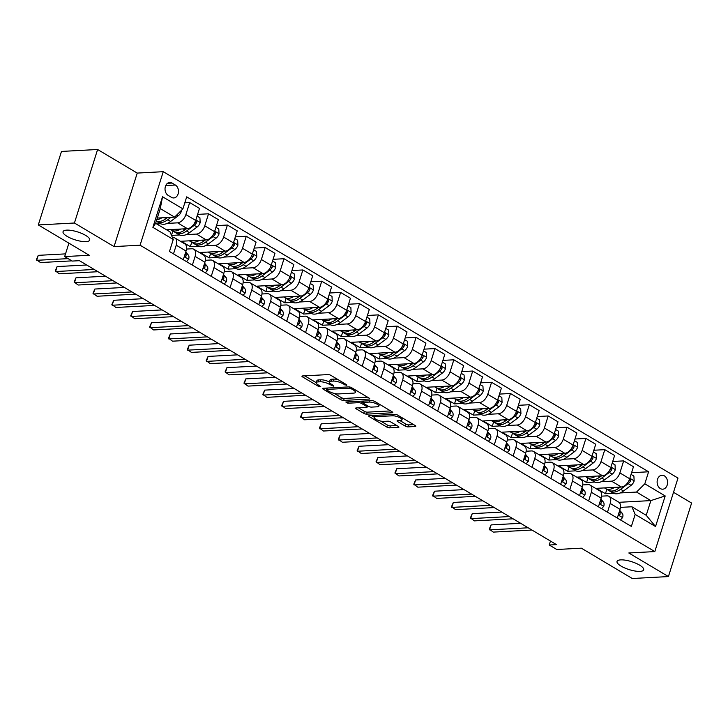 <?xml version="1.0" encoding="UTF-8"?>
<svg xmlns="http://www.w3.org/2000/svg" width="728" height="728" viewBox="0 0 728 728"><rect width="100%" height="100%" fill="white"/><g stroke="black" fill="none" stroke-linecap="round" stroke-linejoin="round"><path stroke-width="1.09" d="M346.737 385.44L346.692 384.766L330.958 375.393A2.139 0.637 -162.5 0 0 328.055 374.592L302.52 375.957A2.139 0.637 -162.5 0 0 301.956 376.194A2.139 0.637 -162.5 0 0 302.575 376.913L318.318 386.286L320.748 386.686L318.273 384.966A6.852 2.038 -162.5 0 1 316.271 382.664A6.852 2.038 -162.5 0 1 318.072 381.9L320.202 381.791A6.852 2.038 -162.5 0 1 329.475 384.366L333.542 386.149L333.506 385.476L331.468 384.266A6.852 2.038 -162.5 0 1 329.466 381.954A6.852 2.038 -162.5 0 1 331.267 381.199L333.388 381.081A6.852 2.038 -162.5 0 1 342.67 383.665L346.737 385.44M620.693 559.878A13.959 4.15 -162.5 0 0 617.035 561.434A13.959 4.15 -162.5 0 0 624.797 567.986A13.959 4.15 -162.5 0 0 640.012 571.38A13.959 4.15 -162.5 0 0 643.67 569.824A13.959 4.15 -162.5 0 0 635.917 563.272A13.959 4.15 -162.5 0 0 620.693 559.878M66.703 230.13A13.959 4.15 -162.5 0 0 63.054 231.677A13.959 4.15 -162.5 0 0 70.807 238.238A13.959 4.15 -162.5 0 0 86.031 241.632A13.959 4.15 -162.5 0 0 89.68 240.076A13.959 4.15 -162.5 0 0 81.927 233.515A13.959 4.15 -162.5 0 0 66.703 230.13M664.355 475.857A6.98 5.223 86.9 0 0 661.97 475.248A6.98 5.223 86.9 0 0 657.184 480.88A6.98 5.223 86.9 0 0 660.341 488.57A6.98 5.223 86.9 0 0 662.717 489.189A6.98 5.223 86.9 0 0 667.512 483.547A6.98 5.223 86.9 0 0 664.355 475.857M405.187 426.071A2.139 0.637 -162.5 0 0 408.089 426.881L415.251 426.49A2.139 0.637 -162.5 0 0 415.806 426.253A2.139 0.637 -162.5 0 0 415.188 425.534L397.706 415.133A2.139 0.637 -162.5 0 0 394.804 414.323L369.269 415.688A2.139 0.637 -162.5 0 0 368.705 415.925A2.139 0.637 -162.5 0 0 369.333 416.653L386.814 427.054A2.139 0.637 -162.5 0 0 389.717 427.864L398.371 427.4A2.139 0.637 -162.5 0 0 398.926 427.163A2.139 0.637 -162.5 0 0 398.307 426.444L390.818 421.985A2.139 0.637 -162.5 0 0 387.924 421.184L383.629 421.412A5.733 1.702 -162.5 0 1 377.386 420.02A5.733 1.702 -162.5 0 1 374.201 417.326A5.733 1.702 -162.5 0 1 375.703 416.689L392.51 415.788A5.733 1.702 -162.5 0 1 398.762 417.18A5.733 1.702 -162.5 0 1 401.938 419.874A5.733 1.702 -162.5 0 1 400.446 420.511L397.643 420.657A2.139 0.637 -162.5 0 0 397.079 420.893A2.139 0.637 -162.5 0 0 397.706 421.621L405.187 426.071L405.815 424.087A2.139 0.637 -162.5 0 0 408.708 424.888L413.659 424.624M74.429 223.005L114.059 246.592L137.237 173.082L97.607 149.495L74.429 223.005L38.302 224.943L89.244 255.264L64.674 256.584L72.218 261.07L79.452 260.688L556.456 544.617L549.221 544.999L556.774 549.494L581.344 548.175L632.286 578.505L668.422 576.567L691.6 503.057L673.509 492.292M114.059 246.592L140.076 245.2L654.818 551.587L628.801 552.98L668.422 576.567M369.169 399.062A2.139 0.637 -162.5 0 0 369.733 398.826A2.139 0.637 -162.5 0 0 369.105 398.107L351.624 387.696A2.139 0.637 -162.5 0 0 348.721 386.896L323.186 388.261A2.139 0.637 -162.5 0 0 322.622 388.497A2.139 0.637 -162.5 0 0 323.25 389.216L340.731 399.627A2.139 0.637 -162.5 0 0 343.634 400.436L369.169 399.062L369.405 398.307M374.665 401.41L392.146 411.821A2.139 0.637 -162.5 0 1 392.774 412.539A2.139 0.637 -162.5 0 1 392.21 412.776L366.675 414.15A2.139 0.637 -162.5 0 1 363.773 413.34L356.292 408.89A2.139 0.637 -162.5 0 1 355.664 408.171A2.139 0.637 -162.5 0 1 356.229 407.926L366.584 407.371A2.139 0.637 -162.5 0 0 367.149 407.134A2.139 0.637 -162.5 0 0 366.521 406.415L361.561 403.467A2.139 0.637 -162.5 0 0 358.658 402.657L347.875 403.23L345.8 402.002L371.762 400.609A2.139 0.637 -162.5 0 1 374.665 401.41M38.302 224.943L61.48 151.433L97.607 149.495M168.15 195.377L171.471 197.352A6.761 5.06 86.9 0 0 173.783 197.943A6.761 5.06 86.9 0 0 178.415 192.483A6.761 5.06 86.9 0 0 175.357 185.03L172.036 183.056A6.761 5.06 86.9 0 0 169.733 182.464A6.761 5.06 86.9 0 0 165.092 187.924A6.761 5.06 86.9 0 0 168.15 195.377M140.076 245.2L163.254 171.69L677.995 478.078L654.818 551.587M173.255 239.466L152.88 227.336L162.526 196.742L182.901 208.872L174.611 217.126L160.278 208.59L155.637 223.296L169.979 231.832L173.255 239.466L169.469 251.488L631.376 526.426L635.162 514.405L631.886 506.77L646.227 515.306L650.868 500.6L636.527 492.064L620.156 492.947M631.586 472.709L648.603 471.79L186.696 196.851L182.901 208.872M648.603 471.79L644.808 483.811L665.192 495.941L655.546 526.535L635.162 514.405M137.237 173.082L163.254 171.69M550.468 541.05L549.221 544.999M68.905 243.161L64.674 256.584M174.611 217.126L157.293 218.054M618.964 502.311L650.868 500.6L665.192 495.941M613.549 493.302L605.45 493.73L606.834 489.353M612.721 461.47L623.659 460.888L633.469 466.73L629.684 478.751A8.727 5.178 120.8 0 1 621.394 487.005L596.396 488.342L605.45 493.73M623.659 460.888L619.874 472.909A8.727 5.178 120.8 0 1 611.584 481.163L601.292 481.718M594.685 482.072L586.577 482.5L587.96 478.123M593.848 450.241L604.795 449.658L614.605 455.501L610.81 467.512A8.727 5.178 120.8 0 1 602.529 475.775L577.522 477.113L586.577 482.5M604.795 449.658L601 461.679A8.727 5.178 120.8 0 1 592.719 469.933L582.418 470.479M575.812 470.834L567.713 471.271L569.096 466.894M574.984 439.011L585.922 438.429L595.731 444.262L591.946 456.283A8.727 5.178 120.8 0 1 583.656 464.537L558.658 465.884L567.713 471.271M585.922 438.429L582.136 450.441A8.727 5.178 120.8 0 1 573.846 458.704L563.554 459.25M556.947 459.605L548.839 460.041L550.222 455.655M556.11 427.782L567.057 427.19L576.867 433.033L573.072 445.054A8.727 5.178 120.8 0 1 564.792 453.307L539.785 454.645L548.839 460.041M567.057 427.19L563.263 439.212A8.727 5.178 120.8 0 1 554.982 447.465L544.68 448.02M538.074 448.375L529.975 448.812L531.358 444.426M537.246 416.553L548.184 415.961L557.994 421.803L554.208 433.824A8.727 5.178 120.8 0 1 545.918 442.078L520.92 443.416L529.975 448.812M548.184 415.961L544.398 427.982A8.727 5.178 120.8 0 1 536.108 436.236L525.816 436.791M519.21 437.146L511.101 437.574L512.485 433.196M518.372 405.314L529.32 404.732L539.13 410.574L535.335 422.586A8.727 5.178 120.8 0 1 527.054 430.849L502.047 432.186L511.101 437.574M529.32 404.732L525.525 416.753A8.727 5.178 120.8 0 1 517.244 425.006L506.943 425.561M500.336 425.907L492.237 426.344L493.62 421.967M499.508 394.085L510.446 393.502L520.256 399.344L516.471 411.356A8.727 5.178 120.8 0 1 508.18 419.619L483.183 420.957L492.237 426.344M510.446 393.502L506.661 405.523A8.727 5.178 120.8 0 1 498.371 413.777L488.079 414.323M481.472 414.678L473.364 415.115L474.747 410.738M480.635 382.855L491.582 382.273L501.392 388.106L497.597 400.127A8.727 5.178 120.8 0 1 489.316 408.381L464.309 409.728L473.364 415.115M491.582 382.273L487.787 394.285A8.727 5.178 120.8 0 1 479.506 402.548L469.205 403.094M462.599 403.449L454.5 403.885L455.883 399.499M461.77 371.626L472.709 371.034L482.518 376.876L478.733 388.898A8.727 5.178 120.8 0 1 470.443 397.151L445.445 398.489L454.5 403.885M472.709 371.034L468.923 383.055A8.727 5.178 120.8 0 1 460.633 391.309L450.341 391.864M443.734 392.219L435.626 392.656L437.009 388.27M442.897 360.387L453.844 359.805L463.654 365.647L459.859 377.668A8.727 5.178 120.8 0 1 451.578 385.922L426.572 387.26L435.626 392.656M453.844 359.805L450.05 371.826A8.727 5.178 120.8 0 1 441.769 380.08L431.467 380.635M424.861 380.99L416.762 381.417L418.145 377.04M424.033 349.158L434.971 348.576L444.781 354.418L440.995 366.43A8.727 5.178 120.8 0 1 432.705 374.692L407.707 376.03L416.762 381.417M434.971 348.576L431.185 360.597A8.727 5.178 120.8 0 1 422.895 368.85L412.603 369.405M405.996 369.751L397.888 370.188L399.272 365.811M405.159 337.929L416.107 337.346L425.916 343.179L422.122 355.2A8.727 5.178 120.8 0 1 413.841 363.463L388.834 364.801L397.888 370.188M416.107 337.346L412.312 349.358A8.727 5.178 120.8 0 1 404.031 357.621L393.73 358.167M387.123 358.522L379.024 358.959L380.407 354.582M386.295 326.699L397.233 326.108L407.043 331.95L403.257 343.971A8.727 5.178 120.8 0 1 394.967 352.225L369.97 353.571L379.024 358.959M397.233 326.108L393.448 338.129A8.727 5.178 120.8 0 1 385.158 346.392L374.865 346.938M368.259 347.292L360.151 347.729L361.534 343.343M367.422 315.47L378.369 314.878L388.179 320.72L384.393 332.741A8.727 5.178 120.8 0 1 376.103 340.995L351.096 342.333L360.151 347.729M378.369 314.878L374.574 326.899A8.727 5.178 120.8 0 1 366.293 335.153L355.992 335.708M349.385 336.063L341.286 336.5L342.67 332.114M348.557 304.231L359.496 303.649L369.305 309.491L365.52 321.512A8.727 5.178 120.8 0 1 357.23 329.766L332.232 331.104L341.286 336.5M359.496 303.649L355.71 315.67A8.727 5.178 120.8 0 1 347.42 323.924L337.128 324.479M330.521 324.834L322.413 325.261L323.796 320.884M329.684 293.002L340.631 292.419L350.441 298.262L346.655 310.274A8.727 5.178 120.8 0 1 338.365 318.536L313.359 319.874L322.413 325.261M340.631 292.419L336.837 304.441A8.727 5.178 120.8 0 1 328.555 312.694L318.254 313.249M311.648 313.595L303.549 314.032L304.932 309.655M310.82 281.772L321.758 281.19L331.568 287.023L327.782 299.044A8.727 5.178 120.8 0 1 319.492 307.307L294.494 308.645L303.549 314.032M321.758 281.19L317.972 293.202A8.727 5.178 120.8 0 1 309.682 301.465L299.39 302.011M292.783 302.366L284.675 302.803L286.059 298.425M291.946 270.543L302.894 269.952L312.703 275.794L308.918 287.815A8.727 5.178 120.8 0 1 300.628 296.069L275.621 297.406L284.675 302.803M302.894 269.952L299.099 281.973A8.727 5.178 120.8 0 1 290.818 290.235L280.517 290.781M273.91 291.136L265.811 291.573L267.194 287.187M273.082 259.314L284.02 258.722L293.83 264.564L290.044 276.585A8.727 5.178 120.8 0 1 281.754 284.839L256.756 286.177L265.811 291.573M284.02 258.722L280.235 270.743A8.727 5.178 120.8 0 1 271.944 278.997L261.652 279.552M255.046 279.907L246.938 280.335L248.321 275.957M254.209 248.075L265.156 247.493L274.966 253.335L271.18 265.356A8.727 5.178 120.8 0 1 262.89 273.61L237.883 274.947L246.938 280.335M265.156 247.493L261.361 259.514A8.727 5.178 120.8 0 1 253.08 267.767L242.779 268.323M236.172 268.678L228.073 269.105L229.457 264.728M235.344 236.846L246.282 236.263L256.092 242.106L252.307 254.118A8.727 5.178 120.8 0 1 244.016 262.38L219.019 263.718L228.073 269.105M246.282 236.263L242.497 248.284A8.727 5.178 120.8 0 1 234.207 256.538L223.915 257.093M217.308 257.439L209.2 257.876L210.583 253.499M216.471 225.616L227.418 225.034L237.228 230.867L233.442 242.888A8.727 5.178 120.8 0 1 225.152 251.142L200.145 252.489L209.2 257.876M227.418 225.034L223.623 237.046A8.727 5.178 120.8 0 1 215.342 245.309L205.041 245.855M198.435 246.21L190.336 246.646L191.719 242.269M197.607 214.387L208.545 213.795L218.355 219.638L214.569 231.659A8.727 5.178 120.8 0 1 206.279 239.912L181.281 241.25L190.336 246.646M208.545 213.795L204.759 225.817A8.727 5.178 120.8 0 1 196.469 234.07L186.177 234.625M179.57 234.98L171.517 235.408M184.803 202.83L189.68 202.566L199.49 208.408L195.705 220.429A8.727 5.178 120.8 0 1 187.415 228.683L166.576 229.802M189.68 202.566L185.886 214.587A8.727 5.178 120.8 0 1 177.605 222.841L167.304 223.396M160.697 223.751L156.757 223.96M172.445 237.574L172.964 237.546A8.727 5.178 120.8 0 1 174.92 237.992A8.727 5.178 120.8 0 1 176.24 245.181L173.501 253.881M186.495 249.058L191.837 248.776A8.727 5.178 120.8 0 1 193.794 249.222A8.727 5.178 120.8 0 1 195.113 256.411L192.365 265.119M205.36 260.296L210.701 260.005A8.727 5.178 120.8 0 1 212.658 260.451A8.727 5.178 120.8 0 1 213.977 267.64L211.238 276.349M224.233 271.526L229.575 271.235A8.727 5.178 120.8 0 1 231.531 271.69A8.727 5.178 120.8 0 1 232.851 278.879L230.103 287.578M243.097 282.755L248.439 282.473A8.727 5.178 120.8 0 1 250.396 282.919A8.727 5.178 120.8 0 1 251.715 290.108L248.976 298.808M261.971 293.985L267.312 293.702A8.727 5.178 120.8 0 1 269.269 294.148A8.727 5.178 120.8 0 1 270.589 301.337L267.84 310.037M280.835 305.214L286.177 304.932A8.727 5.178 120.8 0 1 288.133 305.378A8.727 5.178 120.8 0 1 289.453 312.567L286.714 321.276M299.709 316.452L305.05 316.161A8.727 5.178 120.8 0 1 307.007 316.607A8.727 5.178 120.8 0 1 308.326 323.796L305.578 332.505M318.573 327.682L323.914 327.391A8.727 5.178 120.8 0 1 325.871 327.846A8.727 5.178 120.8 0 1 327.191 335.035L324.451 343.734M337.446 338.911L342.788 338.629A8.727 5.178 120.8 0 1 344.744 339.075A8.727 5.178 120.8 0 1 346.064 346.264L343.316 354.964M356.311 350.141L361.652 349.859A8.727 5.178 120.8 0 1 363.609 350.305A8.727 5.178 120.8 0 1 364.928 357.494L362.189 366.193M375.184 361.37L380.526 361.088A8.727 5.178 120.8 0 1 382.482 361.534A8.727 5.178 120.8 0 1 383.802 368.723L381.053 377.432M394.048 372.609L399.39 372.317A8.727 5.178 120.8 0 1 401.346 372.763A8.727 5.178 120.8 0 1 402.666 379.952L399.927 388.661M412.922 383.838L418.263 383.547A8.727 5.178 120.8 0 1 420.22 384.002A8.727 5.178 120.8 0 1 421.539 391.191L418.791 399.89M431.786 395.067L437.128 394.785A8.727 5.178 120.8 0 1 439.084 395.231A8.727 5.178 120.8 0 1 440.404 402.42L437.665 411.12M450.659 406.297L456.001 406.015A8.727 5.178 120.8 0 1 457.958 406.461A8.727 5.178 120.8 0 1 459.277 413.65L456.529 422.349M469.524 417.535L474.865 417.244A8.727 5.178 120.8 0 1 476.822 417.69A8.727 5.178 120.8 0 1 478.141 424.879L475.402 433.588M488.397 428.765L493.739 428.474A8.727 5.178 120.8 0 1 495.695 428.919A8.727 5.178 120.8 0 1 497.015 436.118L494.267 444.817M507.261 439.994L512.603 439.712A8.727 5.178 120.8 0 1 514.56 440.158A8.727 5.178 120.8 0 1 515.879 447.347L513.14 456.046M526.135 451.224L531.476 450.941A8.727 5.178 120.8 0 1 533.433 451.387A8.727 5.178 120.8 0 1 534.752 458.576L532.004 467.276M544.999 462.453L550.341 462.171A8.727 5.178 120.8 0 1 552.297 462.617A8.727 5.178 120.8 0 1 553.617 469.806L550.878 478.514M563.872 473.691L569.214 473.4A8.727 5.178 120.8 0 1 571.171 473.846A8.727 5.178 120.8 0 1 572.49 481.035L569.742 489.744M582.737 484.921L588.078 484.63A8.727 5.178 120.8 0 1 590.035 485.075A8.727 5.178 120.8 0 1 591.354 492.274L588.615 500.973M601.61 496.15L606.952 495.868A8.727 5.178 120.8 0 1 608.908 496.314A8.727 5.178 120.8 0 1 610.228 503.503L607.48 512.203M620.474 507.38L631.886 506.77M174.92 237.992L184.739 243.834A8.727 5.178 120.8 0 1 186.059 251.024L183.31 259.723M171.489 235.344L172.845 231.031M193.794 249.222L203.603 255.064A8.727 5.178 120.8 0 1 204.923 262.253L202.175 270.952M212.658 260.451L222.477 266.293A8.727 5.178 120.8 0 1 223.787 273.482L221.048 282.191M231.531 271.69L241.341 277.523A8.727 5.178 120.8 0 1 242.661 284.712L239.912 293.42M250.396 282.919L260.214 288.761A8.727 5.178 120.8 0 1 261.525 295.95L258.786 304.65M269.269 294.148L279.079 299.991A8.727 5.178 120.8 0 1 280.398 307.18L277.65 315.879M288.133 305.378L297.952 311.22A8.727 5.178 120.8 0 1 299.263 318.409L296.524 327.109M307.007 316.607L316.816 322.449A8.727 5.178 120.8 0 1 318.136 329.638L315.388 338.347M325.871 327.846L335.69 333.679A8.727 5.178 120.8 0 1 337 340.868L334.261 349.577M344.744 339.075L354.554 344.917A8.727 5.178 120.8 0 1 355.874 352.106L353.126 360.806M363.609 350.305L373.428 356.147A8.727 5.178 120.8 0 1 374.738 363.336L371.999 372.035M382.482 361.534L392.292 367.376A8.727 5.178 120.8 0 1 393.611 374.565L390.863 383.265M401.346 372.763L411.165 378.606A8.727 5.178 120.8 0 1 412.476 385.795L409.737 394.503M420.22 384.002L430.03 389.835A8.727 5.178 120.8 0 1 431.349 397.024L428.601 405.733M439.084 395.231L448.903 401.073A8.727 5.178 120.8 0 1 450.213 408.262L447.474 416.962M457.958 406.461L467.767 412.303A8.727 5.178 120.8 0 1 469.087 419.492L466.339 428.191M476.822 417.69L486.641 423.532A8.727 5.178 120.8 0 1 487.951 430.721L485.212 439.421M495.695 428.919L505.505 434.762A8.727 5.178 120.8 0 1 506.825 441.951L504.076 450.659M514.56 440.158L524.378 445.991A8.727 5.178 120.8 0 1 525.689 453.189L522.95 461.889M533.433 451.387L543.243 457.23A8.727 5.178 120.8 0 1 544.562 464.419L541.814 473.118M552.297 462.617L562.116 468.459A8.727 5.178 120.8 0 1 563.427 475.648L560.687 484.348M571.171 473.846L580.98 479.688A8.727 5.178 120.8 0 1 582.3 486.877L579.552 495.586M590.035 485.075L599.854 490.918A8.727 5.178 120.8 0 1 601.164 498.107L598.425 506.815M608.908 496.314L618.718 502.147A8.727 5.178 120.8 0 1 620.038 509.345L617.289 518.045M636.527 492.064L644.808 483.811M160.278 208.59L162.526 196.742M155.637 223.296L152.88 227.336M655.546 526.535L646.227 515.306M337.992 379.588A6.852 2.038 -162.5 0 0 334.016 379.097L333.388 381.081M329.466 381.954L330.093 379.971A6.852 2.038 -162.5 0 1 331.886 379.206L334.016 379.097M329.456 382.018A6.852 2.038 -162.5 0 0 320.821 379.807L320.202 381.791M316.271 382.664L316.898 380.68A6.852 2.038 -162.5 0 1 318.691 379.916L320.821 379.807M304.732 375.839L316.261 382.701M334.325 393.448L341.359 397.643A2.139 0.637 -162.5 0 0 344.262 398.444L367.576 397.197M325.407 388.142L326.644 388.879M351.269 388.779L349.24 388.215L326.817 389.416L326.863 390.081L329.011 391.364A6.852 2.038 -162.5 0 0 338.293 393.939L353.617 393.12A6.852 2.038 -162.5 0 0 355.41 392.356A6.852 2.038 -162.5 0 0 353.417 390.053L351.269 388.779L351.606 387.687M355.41 392.356L356.038 390.372A6.852 2.038 -162.5 0 0 356.047 390.335M390.618 410.911L367.303 412.157L366.675 414.15M358.449 407.807L364.4 411.356A2.139 0.637 -162.5 0 0 367.303 412.157M363.108 402.029L362.18 401.474A2.139 0.637 -162.5 0 0 361.534 401.155M377.332 406.797A5.733 1.702 -162.5 0 0 378.833 406.16A5.733 1.702 -162.5 0 0 375.648 403.476A5.733 1.702 -162.5 0 0 369.405 402.084L363.481 402.402A2.139 0.637 -162.5 0 0 362.917 402.639A2.139 0.637 -162.5 0 0 363.545 403.358L368.505 406.306A2.139 0.637 -162.5 0 0 371.407 407.116L377.332 406.797M399.854 420.538L405.815 424.087M380.789 421.112L387.442 425.07A2.139 0.637 -162.5 0 0 390.335 425.871L396.778 425.534M371.48 415.57L374.238 417.208M161.834 217.809A16.689 9.901 120.8 0 1 156.766 219.729M181.254 210.51L181.299 211.411A5.779 3.431 120.8 0 1 178.214 215.806L170.634 221.448A16.689 9.901 120.8 0 1 160.042 223.414L157.166 221.703A16.689 9.901 -59.2 0 0 167.768 219.747L171.025 217.317M167.513 217.508L165.957 218.664A16.689 9.901 120.8 0 1 156.338 221.094A16.689 9.901 -59.2 0 0 157.166 221.703M167.595 217.499L167.413 217.636A13.85 8.217 120.8 0 1 166.393 218.336M65.529 253.881L38.247 255.346L36.673 260.315L68.114 258.631M38.247 255.346L36.4 259.596L40.45 262.553L71.881 260.87M180.708 229.047A16.689 9.901 120.8 0 1 171.362 230.148A16.689 9.901 120.8 0 1 170.57 229.584M197.07 216.079L199.918 217.772L200.173 222.641A5.779 3.431 120.8 0 1 197.088 227.036L189.498 232.678A16.689 9.901 120.8 0 1 178.906 234.644L176.04 232.933A16.689 9.901 -59.2 0 0 186.632 230.976L194.221 225.334A5.779 3.431 -59.2 0 0 196.66 222.44L196.706 221.166L195.641 220.62M186.377 228.738L184.821 229.893A16.689 9.901 120.8 0 1 174.229 231.859L171.362 230.148M175.184 232.314A16.689 9.901 -59.2 0 0 176.04 232.933M186.468 228.738L186.286 228.874A13.85 8.217 120.8 0 1 185.258 229.566M199.572 240.276A16.689 9.901 120.8 0 1 190.226 241.377A16.689 9.901 120.8 0 1 189.435 240.813M215.943 227.309L218.782 229.002L219.037 233.879A5.779 3.431 120.8 0 1 215.952 238.274L208.372 243.916A16.689 9.901 120.8 0 1 197.779 245.873L194.904 244.162A16.689 9.901 -59.2 0 0 205.505 242.206L213.086 236.564A5.779 3.431 -59.2 0 0 215.524 233.67L215.579 232.405L214.505 231.85M205.251 239.967L203.694 241.132A16.689 9.901 120.8 0 1 193.093 243.088L190.226 241.377M194.048 243.543A16.689 9.901 -59.2 0 0 194.904 244.162M205.332 239.967L205.15 240.104A13.85 8.217 120.8 0 1 204.131 240.804M218.446 251.506A16.689 9.901 120.8 0 1 209.1 252.607A16.689 9.901 120.8 0 1 208.308 252.052M234.807 238.538L237.656 240.231L237.91 245.109A5.779 3.431 120.8 0 1 234.826 249.504L227.236 255.146A16.689 9.901 120.8 0 1 216.644 257.102L213.777 255.401A16.689 9.901 -59.2 0 0 224.37 253.435L231.959 247.793A5.779 3.431 -59.2 0 0 234.398 244.899L234.443 243.634L233.379 243.079M224.115 251.206L222.559 252.361A16.689 9.901 120.8 0 1 211.966 254.318L209.1 252.607M212.922 254.773A16.689 9.901 -59.2 0 0 213.777 255.401M224.206 251.196L224.024 251.333A13.85 8.217 120.8 0 1 222.996 252.034M186.477 261.616L188.643 259.195A5.779 3.431 -59.2 0 0 188.279 254.991L185.749 251.997M86.678 264.992L57.112 266.575L55.546 271.544L94.203 269.469M57.112 266.575L55.264 270.825L59.323 273.792L97.98 271.717M184.457 256.074L185.394 256.775L186.068 256.01A5.779 3.431 -59.2 0 0 185.403 253.28L185.358 253.226M205.351 272.845L207.516 270.434A5.779 3.431 -59.2 0 0 207.143 266.221L204.613 263.227M105.551 276.221L75.985 277.805L74.411 282.773L113.077 280.699M75.985 277.805L74.138 282.055L78.187 285.021L116.853 282.946M204.941 267.24L203.339 267.331L204.259 268.004L204.941 267.24A5.779 3.431 -59.2 0 0 204.277 264.51L204.231 264.455M224.215 284.075L226.381 281.663A5.779 3.431 -59.2 0 0 226.008 277.45L223.487 274.456M124.415 287.451L94.849 289.034L93.284 294.003L131.941 291.937M94.849 289.034L93.002 293.293L97.061 296.251L135.717 294.176M222.195 278.533L223.132 279.234L223.805 278.478A5.779 3.431 -59.2 0 0 223.141 275.748L223.096 275.685M237.31 262.735A16.689 9.901 120.8 0 1 227.964 263.845A16.689 9.901 120.8 0 1 227.172 263.281M253.681 249.777L256.52 251.469L256.775 256.338A5.779 3.431 120.8 0 1 253.69 260.733L246.109 266.375A16.689 9.901 120.8 0 1 235.517 268.332L232.642 266.63A16.689 9.901 -59.2 0 0 243.243 264.664L250.823 259.022A5.779 3.431 -59.2 0 0 253.262 256.129L253.317 254.864L252.243 254.309M242.988 262.435L241.432 263.591A16.689 9.901 120.8 0 1 230.831 265.547L227.964 263.845M231.786 266.011A16.689 9.901 -59.2 0 0 232.642 266.63M243.07 262.426L242.888 262.562A13.85 8.217 120.8 0 1 241.869 263.263M243.088 295.304L245.254 292.893A5.779 3.431 -59.2 0 0 244.881 288.679L242.351 285.685M143.289 298.689L113.723 300.273L112.148 305.232L150.814 303.166M113.723 300.273L111.875 304.522L115.925 307.48L154.591 305.414M242.679 289.708L241.077 289.789L241.996 290.463L242.679 289.708A5.779 3.431 -59.2 0 0 242.014 286.978L241.969 286.923M256.183 273.965A16.689 9.901 120.8 0 1 246.838 275.075A16.689 9.901 120.8 0 1 246.046 274.511M272.545 261.006L275.393 262.699L275.648 267.567A5.779 3.431 120.8 0 1 272.563 271.963L264.974 277.605A16.689 9.901 120.8 0 1 254.381 279.57L251.515 277.859A16.689 9.901 -59.2 0 0 262.107 275.903L269.697 270.261A5.779 3.431 -59.2 0 0 272.136 267.358L272.181 266.093L271.116 265.547M261.853 273.664L260.296 274.82A16.689 9.901 120.8 0 1 249.704 276.776L246.838 275.075M250.66 277.241A16.689 9.901 -59.2 0 0 251.515 277.859M261.944 273.655L261.762 273.792A13.85 8.217 120.8 0 1 260.733 274.492M275.048 285.203A16.689 9.901 120.8 0 1 265.702 286.304A16.689 9.901 120.8 0 1 264.91 285.74M291.418 272.236L294.258 273.928L294.512 278.797A5.779 3.431 120.8 0 1 291.428 283.192L283.847 288.834A16.689 9.901 120.8 0 1 273.255 290.8L270.379 289.089A16.689 9.901 -59.2 0 0 280.981 287.132L288.561 281.49A5.779 3.431 -59.2 0 0 291 278.596L291.054 277.322L289.981 276.776M280.726 284.894L279.17 286.049A16.689 9.901 120.8 0 1 268.568 288.015L265.702 286.304M269.524 288.47A16.689 9.901 -59.2 0 0 270.379 289.089M280.808 284.894L280.626 285.03A13.85 8.217 120.8 0 1 279.607 285.722M293.921 296.433A16.689 9.901 120.8 0 1 284.575 297.534A16.689 9.901 120.8 0 1 283.784 296.969M310.283 283.465L313.131 285.158L313.386 290.035A5.779 3.431 120.8 0 1 310.301 294.43L302.712 300.072A16.689 9.901 120.8 0 1 292.119 302.029L289.253 300.318A16.689 9.901 -59.2 0 0 299.845 298.362L307.434 292.72A5.779 3.431 -59.2 0 0 309.873 289.826L309.919 288.561L308.854 288.006M299.59 296.123L298.034 297.288A16.689 9.901 120.8 0 1 287.442 299.244L284.575 297.534M288.397 299.699A16.689 9.901 -59.2 0 0 289.253 300.318M299.681 296.123L299.499 296.26A13.85 8.217 120.8 0 1 298.471 296.96M312.785 307.662A16.689 9.901 120.8 0 1 303.44 308.763A16.689 9.901 120.8 0 1 302.648 308.208M329.156 294.694L331.995 296.396L332.25 301.265A5.779 3.431 120.8 0 1 329.165 305.66L321.585 311.302A16.689 9.901 120.8 0 1 310.993 313.258L308.117 311.557A16.689 9.901 -59.2 0 0 318.718 309.591L326.299 303.949A5.779 3.431 -59.2 0 0 328.738 301.055L328.792 299.79L327.718 299.235M318.464 307.362L316.908 308.517A16.689 9.901 120.8 0 1 306.306 310.474L303.44 308.763M307.262 310.929A16.689 9.901 -59.2 0 0 308.117 311.557M318.546 307.353L318.364 307.489A13.85 8.217 120.8 0 1 317.344 308.19M331.659 318.891A16.689 9.901 120.8 0 1 322.313 320.001A16.689 9.901 120.8 0 1 321.521 319.437M348.02 305.933L350.869 307.626L351.124 312.494A5.779 3.431 120.8 0 1 348.039 316.889L340.449 322.531A16.689 9.901 120.8 0 1 329.857 324.488L326.99 322.786A16.689 9.901 -59.2 0 0 337.583 320.821L345.172 315.179A5.779 3.431 -59.2 0 0 347.611 312.285L347.656 311.02L346.592 310.465M337.328 318.591L335.772 319.747A16.689 9.901 120.8 0 1 325.179 321.703L322.313 320.001M326.135 322.167A16.689 9.901 -59.2 0 0 326.99 322.786M337.419 318.582L337.237 318.718A13.85 8.217 120.8 0 1 336.209 319.419M261.953 306.534L264.118 304.122A5.779 3.431 -59.2 0 0 263.745 299.918L261.225 296.915M162.153 309.919L132.587 311.502L131.022 316.471L169.679 314.396M132.587 311.502L130.74 315.752L134.798 318.709L173.455 316.644M259.932 301.001L260.87 301.692L261.543 300.937A5.779 3.431 -59.2 0 0 260.879 298.207L260.833 298.152M280.826 317.772L282.992 315.351A5.779 3.431 -59.2 0 0 282.619 311.147L280.089 308.153M181.026 321.148L151.46 322.731L149.886 327.7L188.552 325.625M151.46 322.731L149.613 326.981L153.663 329.948L192.328 327.873M278.806 312.23L279.734 312.931L280.416 312.166A5.779 3.431 -59.2 0 0 279.752 309.436L279.707 309.382M299.69 329.001L301.856 326.59A5.779 3.431 -59.2 0 0 301.483 322.377L298.962 319.383M199.891 332.377L170.325 333.961L168.76 338.93L207.416 336.855M170.325 333.961L168.477 338.211L172.536 341.177L211.193 339.102M297.67 323.459L298.607 324.16L299.281 323.396A5.779 3.431 -59.2 0 0 298.616 320.666L298.571 320.611M318.564 340.231L320.729 337.819A5.779 3.431 -59.2 0 0 320.356 333.606L317.827 330.612M218.764 343.607L189.198 345.19L187.624 350.159L226.29 348.093M189.198 345.19L187.351 349.449L191.4 352.407L230.066 350.332M318.154 334.634L316.553 334.716L317.472 335.39L318.154 334.634A5.779 3.431 -59.2 0 0 317.49 331.904L317.444 331.841M337.428 351.46L339.594 349.049A5.779 3.431 -59.2 0 0 339.221 344.835L336.7 341.841M237.628 354.845L208.062 356.429L206.497 361.388L245.154 359.323M208.062 356.429L206.215 360.679L210.274 363.636L248.931 361.57M337.019 345.864L335.426 345.946L336.345 346.619L337.019 345.864A5.779 3.431 -59.2 0 0 336.354 343.134L336.309 343.079M350.523 330.121A16.689 9.901 120.8 0 1 341.177 331.231A16.689 9.901 120.8 0 1 340.386 330.667M366.894 317.162L369.733 318.855L369.988 323.723A5.779 3.431 120.8 0 1 366.903 328.119L359.323 333.761A16.689 9.901 120.8 0 1 348.73 335.726L345.855 334.016A16.689 9.901 -59.2 0 0 356.456 332.059L364.036 326.417A5.779 3.431 -59.2 0 0 366.475 323.514L366.53 322.249L365.456 321.703M356.201 329.82L354.645 330.976A16.689 9.901 120.8 0 1 344.044 332.942L341.177 331.231M344.999 333.397A16.689 9.901 -59.2 0 0 345.855 334.016M356.283 329.811L356.101 329.948A13.85 8.217 120.8 0 1 355.082 330.649M356.301 362.69L358.467 360.278A5.779 3.431 -59.2 0 0 358.094 356.074L355.564 353.08M256.502 366.075L226.927 367.658L225.362 372.627L264.027 370.552M226.927 367.658L225.089 371.908L229.138 374.865L267.804 372.8M354.281 357.157L355.191 357.858L355.892 357.093A5.779 3.431 -59.2 0 0 355.228 354.363L355.182 354.309M369.396 341.359A16.689 9.901 120.8 0 1 360.051 342.46A16.689 9.901 120.8 0 1 359.259 341.896M385.758 328.392L388.606 330.084L388.861 334.962A5.779 3.431 120.8 0 1 385.776 339.348L378.187 344.99A16.689 9.901 120.8 0 1 367.594 346.956L364.728 345.245A16.689 9.901 -59.2 0 0 375.32 343.288L382.91 337.646A5.779 3.431 -59.2 0 0 385.349 334.753L385.394 333.479L384.329 332.933M375.066 341.05L373.51 342.206A16.689 9.901 120.8 0 1 362.917 344.171L360.051 342.46M363.873 344.626A16.689 9.901 -59.2 0 0 364.728 345.245M375.157 341.05L374.975 341.186A13.85 8.217 120.8 0 1 373.946 341.878M375.166 373.928L377.332 371.507A5.779 3.431 -59.2 0 0 376.958 367.303L374.438 364.309M275.366 377.304L245.8 378.888L244.235 383.856L282.892 381.781M245.8 378.888L243.953 383.137L248.011 386.104L286.668 384.029M373.146 368.386L374.083 369.087L374.756 368.322A5.779 3.431 -59.2 0 0 374.092 365.593L374.046 365.538M388.261 352.589A16.689 9.901 120.8 0 1 378.915 353.69A16.689 9.901 120.8 0 1 378.123 353.126M404.632 339.621L407.471 341.314L407.726 346.191A5.779 3.431 120.8 0 1 404.641 350.587L397.06 356.229A16.689 9.901 120.8 0 1 386.468 358.185L383.592 356.474A16.689 9.901 -59.2 0 0 394.194 354.518L401.774 348.876A5.779 3.431 -59.2 0 0 404.213 345.982L404.268 344.717L403.194 344.162M393.939 352.279L392.383 353.444A16.689 9.901 120.8 0 1 381.781 355.401L378.915 353.69M382.737 355.856A16.689 9.901 -59.2 0 0 383.592 356.474M394.021 352.279L393.839 352.416A13.85 8.217 120.8 0 1 392.82 353.116M394.039 385.158L396.205 382.746A5.779 3.431 -59.2 0 0 395.832 378.533L393.302 375.539M294.239 388.534L264.664 390.117L263.099 395.086L301.765 393.011M264.664 390.117L262.826 394.367L266.876 397.333L305.542 395.259M392.019 379.616L392.947 380.316L393.63 379.552A5.779 3.431 -59.2 0 0 392.965 376.822L392.92 376.767M407.134 363.818A16.689 9.901 120.8 0 1 397.788 364.928A16.689 9.901 120.8 0 1 396.997 364.364M423.496 350.851L426.344 352.552L426.599 357.421A5.779 3.431 120.8 0 1 423.514 361.816L415.925 367.458A16.689 9.901 120.8 0 1 405.332 369.414L402.466 367.713A16.689 9.901 -59.2 0 0 413.058 365.747L420.648 360.105A5.779 3.431 -59.2 0 0 423.086 357.211L423.132 355.947L422.067 355.391M412.803 363.518L411.247 364.673A16.689 9.901 120.8 0 1 400.655 366.63L397.788 364.928M401.61 367.085A16.689 9.901 -59.2 0 0 402.466 367.713M412.894 363.509L412.712 363.645A13.85 8.217 120.8 0 1 411.684 364.346M412.903 396.387L415.069 393.975A5.779 3.431 -59.2 0 0 414.696 389.762L412.175 386.768M313.104 399.763L283.538 401.346L281.973 406.315L320.629 404.249M283.538 401.346L281.691 405.605L285.749 408.563L324.406 406.497M410.883 390.845L411.821 391.546L412.494 390.79A5.779 3.431 -59.2 0 0 411.83 388.06L411.784 387.997M425.998 375.047A16.689 9.901 120.8 0 1 416.653 376.158A16.689 9.901 120.8 0 1 415.861 375.593M442.369 362.089L445.208 363.782L445.463 368.65A5.779 3.431 120.8 0 1 442.378 373.045L434.798 378.687A16.689 9.901 120.8 0 1 424.206 380.644L421.33 378.942A16.689 9.901 -59.2 0 0 431.931 376.977L439.512 371.344A5.779 3.431 -59.2 0 0 441.951 368.441L442.005 367.176L440.931 366.63M431.677 374.747L430.121 375.903A16.689 9.901 120.8 0 1 419.519 377.859L416.653 376.158M420.475 378.323A16.689 9.901 -59.2 0 0 421.33 378.942M431.759 374.738L431.577 374.875A13.85 8.217 120.8 0 1 430.557 375.575M431.777 407.616L433.943 405.205A5.779 3.431 -59.2 0 0 433.57 400.991L431.04 397.998M331.977 411.002L302.402 412.585L300.837 417.544L339.503 415.479M302.402 412.585L300.564 416.835L304.613 419.792L343.279 417.726M431.367 402.02L429.766 402.102L430.685 402.775L431.367 402.02A5.779 3.431 -59.2 0 0 430.703 399.29L430.658 399.235M444.872 386.277A16.689 9.901 120.8 0 1 435.526 387.387A16.689 9.901 120.8 0 1 434.734 386.823M461.234 373.318L464.082 375.011L464.337 379.88A5.779 3.431 120.8 0 1 461.252 384.275L453.662 389.917A16.689 9.901 120.8 0 1 443.07 391.882L440.203 390.172A16.689 9.901 -59.2 0 0 450.796 388.215L458.385 382.573A5.779 3.431 -59.2 0 0 460.815 379.679L460.87 378.405L459.805 377.859M450.541 385.976L448.985 387.132A16.689 9.901 120.8 0 1 438.393 389.098L435.526 387.387M439.348 389.553A16.689 9.901 -59.2 0 0 440.203 390.172M450.632 385.976L450.45 386.104A13.85 8.217 120.8 0 1 449.422 386.805M450.641 418.846L452.807 416.434A5.779 3.431 -59.2 0 0 452.434 412.23L449.913 409.236M350.841 422.231L321.276 423.814L319.71 428.783L358.367 426.708M321.276 423.814L319.428 428.064L323.487 431.022L362.144 428.956M450.232 413.249L448.639 413.331L449.54 414.014L450.232 413.249A5.779 3.431 -59.2 0 0 449.567 410.519L449.522 410.465M463.736 397.515A16.689 9.901 120.8 0 1 454.39 398.616A16.689 9.901 120.8 0 1 453.599 398.052M480.107 384.548L482.946 386.24L483.201 391.118A5.779 3.431 120.8 0 1 480.116 395.513L472.536 401.146A16.689 9.901 120.8 0 1 461.943 403.112L459.068 401.401A16.689 9.901 -59.2 0 0 469.669 399.445L477.25 393.803A5.779 3.431 -59.2 0 0 479.688 390.909L479.743 389.635L478.669 389.089M469.414 397.206L467.858 398.362A16.689 9.901 120.8 0 1 457.257 400.327L454.39 398.616M458.212 400.782A16.689 9.901 -59.2 0 0 459.068 401.401M469.496 397.206L469.314 397.342A13.85 8.217 120.8 0 1 468.295 398.034M482.609 408.745A16.689 9.901 120.8 0 1 473.264 409.846A16.689 9.901 120.8 0 1 472.472 409.291M498.971 395.777L501.82 397.47L502.074 402.347A5.779 3.431 120.8 0 1 498.989 406.743L491.4 412.385A16.689 9.901 120.8 0 1 480.808 414.341L477.941 412.63A16.689 9.901 -59.2 0 0 488.534 410.674L496.123 405.032A5.779 3.431 -59.2 0 0 498.553 402.138L498.607 400.873L497.543 400.318M488.279 408.435L486.723 409.6A16.689 9.901 120.8 0 1 476.13 411.557L473.264 409.846M477.086 412.012A16.689 9.901 -59.2 0 0 477.941 412.63M488.37 408.435L488.188 408.572A13.85 8.217 120.8 0 1 487.159 409.273M501.474 419.974A16.689 9.901 120.8 0 1 492.128 421.084A16.689 9.901 120.8 0 1 491.336 420.52M517.845 407.016L520.684 408.708L520.939 413.577A5.779 3.431 120.8 0 1 517.854 417.972L510.273 423.614A16.689 9.901 120.8 0 1 499.672 425.571L496.805 423.869A16.689 9.901 -59.2 0 0 507.407 421.903L514.987 416.261A5.779 3.431 -59.2 0 0 517.426 413.368L517.481 412.103L516.407 411.548M507.152 419.674L505.596 420.829A16.689 9.901 120.8 0 1 494.995 422.786L492.128 421.084M495.95 423.241A16.689 9.901 -59.2 0 0 496.805 423.869M507.234 419.665L507.052 419.801A13.85 8.217 120.8 0 1 506.033 420.502M520.347 431.204A16.689 9.901 120.8 0 1 511.001 432.314A16.689 9.901 120.8 0 1 510.21 431.75M536.709 418.245L539.557 419.938L539.812 424.806A5.779 3.431 120.8 0 1 536.727 429.202L529.138 434.844A16.689 9.901 120.8 0 1 518.545 436.8L515.679 435.098A16.689 9.901 -59.2 0 0 526.271 433.142L533.861 427.5A5.779 3.431 -59.2 0 0 536.29 424.597L536.345 423.332L535.28 422.786M526.016 430.903L524.46 432.059A16.689 9.901 120.8 0 1 513.868 434.015L511.001 432.314M514.823 434.48A16.689 9.901 -59.2 0 0 515.679 435.098M526.107 430.894L525.925 431.031A13.85 8.217 120.8 0 1 524.897 431.731M539.211 442.433A16.689 9.901 120.8 0 1 529.866 443.543A16.689 9.901 120.8 0 1 529.074 442.979M555.582 429.474L558.422 431.167L558.676 436.036A5.779 3.431 120.8 0 1 555.591 440.431L548.011 446.073A16.689 9.901 120.8 0 1 537.41 448.039L534.543 446.328A16.689 9.901 -59.2 0 0 545.145 444.371L552.725 438.729A5.779 3.431 -59.2 0 0 555.164 435.835L555.218 434.561L554.145 434.015M544.89 442.133L543.334 443.288A16.689 9.901 120.8 0 1 532.732 445.254L529.866 443.543M533.688 445.709A16.689 9.901 -59.2 0 0 534.543 446.328M544.972 442.133L544.79 442.26A13.85 8.217 120.8 0 1 543.77 442.961M558.085 453.671A16.689 9.901 120.8 0 1 548.739 454.773A16.689 9.901 120.8 0 1 547.947 454.208M574.447 440.704L577.295 442.397L577.55 447.274A5.779 3.431 120.8 0 1 574.465 451.669L566.875 457.311A16.689 9.901 120.8 0 1 556.283 459.268L553.417 457.557A16.689 9.901 -59.2 0 0 564.009 455.601L571.598 449.959A5.779 3.431 -59.2 0 0 574.028 447.065L574.083 445.791L573.018 445.245M563.754 453.362L562.198 454.518A16.689 9.901 120.8 0 1 551.606 456.483L548.739 454.773M552.561 456.938A16.689 9.901 -59.2 0 0 553.417 457.557M563.845 453.362L563.663 453.499A13.85 8.217 120.8 0 1 562.635 454.19M576.949 464.901A16.689 9.901 120.8 0 1 567.603 466.002A16.689 9.901 120.8 0 1 566.812 465.447M593.32 451.933L596.159 453.626L596.414 458.504A5.779 3.431 120.8 0 1 593.329 462.899L585.749 468.541A16.689 9.901 120.8 0 1 575.147 470.497L572.281 468.786A16.689 9.901 -59.2 0 0 582.882 466.83L590.463 461.188A5.779 3.431 -59.2 0 0 592.901 458.294L592.956 457.029L591.882 456.474M582.628 464.591L581.071 465.756A16.689 9.901 120.8 0 1 570.47 467.713L567.603 466.002M571.425 468.168A16.689 9.901 -59.2 0 0 572.281 468.786M582.709 464.591L582.527 464.728A13.85 8.217 120.8 0 1 581.508 465.429M595.822 476.13A16.689 9.901 120.8 0 1 586.477 477.24A16.689 9.901 120.8 0 1 585.685 476.676M612.184 463.172L615.033 464.864L615.287 469.733A5.779 3.431 120.8 0 1 612.202 474.128L604.613 479.77A16.689 9.901 120.8 0 1 594.021 481.727L591.154 480.025A16.689 9.901 -59.2 0 0 601.747 478.059L609.336 472.417A5.779 3.431 -59.2 0 0 611.766 469.524L611.82 468.259L610.756 467.704M601.492 475.83L599.936 476.986A16.689 9.901 120.8 0 1 589.343 478.942L586.477 477.24M590.299 479.397A16.689 9.901 -59.2 0 0 591.154 480.025M601.583 475.821L601.401 475.957A13.85 8.217 120.8 0 1 600.373 476.658M469.515 430.084L471.68 427.664A5.779 3.431 -59.2 0 0 471.307 423.459L468.777 420.466M369.715 433.46L340.14 435.044L338.575 440.012L377.24 437.938M340.14 435.044L338.302 439.293L342.351 442.26L381.017 440.185M469.105 424.479L467.503 424.57L468.423 425.243L469.105 424.479A5.779 3.431 -59.2 0 0 468.441 421.749L468.395 421.694M488.379 441.314L490.545 438.902A5.779 3.431 -59.2 0 0 490.171 434.689L487.651 431.695M388.579 444.69L359.013 446.273L357.448 451.242L396.105 449.167M359.013 446.273L357.166 450.523L361.224 453.489L399.881 451.415M486.359 435.772L487.296 436.472L487.969 435.708A5.779 3.431 -59.2 0 0 487.305 432.978L487.26 432.923M507.252 452.543L509.418 450.132A5.779 3.431 -59.2 0 0 509.045 445.918L506.515 442.924M407.452 455.919L377.877 457.502L376.312 462.471L414.978 460.405M377.877 457.502L376.039 461.761L380.089 464.719L418.755 462.653M505.232 447.001L506.16 447.702L506.843 446.947A5.779 3.431 -59.2 0 0 506.178 444.216L506.133 444.162M526.116 463.772L528.282 461.361A5.779 3.431 -59.2 0 0 527.909 457.148L525.389 454.154M426.317 467.158L396.751 468.741L395.186 473.7L433.843 471.635M396.751 468.741L394.904 472.991L398.962 475.948L437.619 473.882M524.096 458.24L525.034 458.931L525.707 458.176A5.779 3.431 -59.2 0 0 525.043 455.446L524.997 455.391M544.99 475.002L547.156 472.59A5.779 3.431 -59.2 0 0 546.783 468.386L544.253 465.392M445.19 478.387L415.615 479.97L414.05 484.939L452.716 482.864M415.615 479.97L413.777 484.22L417.827 487.178L456.492 485.112M542.97 469.469L543.88 470.17L544.58 469.405A5.779 3.431 -59.2 0 0 543.916 466.675L543.871 466.621M563.854 486.24L566.02 483.829A5.779 3.431 -59.2 0 0 565.647 479.615L563.126 476.622M464.055 489.616L434.489 491.2L432.923 496.168L471.58 494.094M434.489 491.2L432.641 495.45L436.7 498.416L475.357 496.341M563.445 480.635L561.852 480.726L562.771 481.399L563.445 480.635A5.779 3.431 -59.2 0 0 562.78 477.905L562.735 477.85M582.728 497.47L584.893 495.058A5.779 3.431 -59.2 0 0 584.52 490.845L581.99 487.851M482.928 500.846L453.353 502.429L451.788 507.398L490.454 505.332M453.353 502.429L451.515 506.679L455.564 509.645L494.23 507.571M582.318 491.864L580.716 491.955L581.636 492.629L582.318 491.864A5.779 3.431 -59.2 0 0 581.654 489.134L581.608 489.08M601.592 508.699L603.758 506.288A5.779 3.431 -59.2 0 0 603.385 502.074L600.864 499.08M501.792 512.075L472.226 513.659L470.661 518.627L509.318 516.562M472.226 513.659L470.379 517.917L474.438 520.875L513.094 518.809M599.572 503.166L600.509 503.858L601.182 503.103A5.779 3.431 -59.2 0 0 600.518 500.373L600.473 500.318M614.687 487.36A16.689 9.901 120.8 0 1 605.341 488.47A16.689 9.901 120.8 0 1 604.549 487.906M631.058 474.401L633.897 476.094L634.152 480.962A5.779 3.431 120.8 0 1 631.067 485.358L623.486 491A16.689 9.901 120.8 0 1 612.885 492.956L610.019 491.254A16.689 9.901 -59.2 0 0 620.62 489.298L628.2 483.656A5.779 3.431 -59.2 0 0 630.639 480.753L630.694 479.488L629.62 478.942M620.365 487.059L618.809 488.215A16.689 9.901 120.8 0 1 608.208 490.171L605.341 488.47M609.163 490.636A16.689 9.901 -59.2 0 0 610.019 491.254M620.447 487.05L620.265 487.187A13.85 8.217 120.8 0 1 619.246 487.887M620.465 519.928L622.631 517.517A5.779 3.431 -59.2 0 0 622.258 513.313L619.728 510.31M520.666 523.314L491.091 524.897L489.525 529.857L528.191 527.791M491.091 524.897L489.252 529.147L493.302 532.104L531.968 530.039M618.445 514.396L619.373 515.087L620.056 514.332A5.779 3.431 -59.2 0 0 619.391 511.602L619.346 511.547M621.394 487.005L611.584 481.163M602.529 475.775L592.719 469.933M583.656 464.537L573.846 458.704M564.792 453.307L554.982 447.465M545.918 442.078L536.108 436.236M527.054 430.849L517.244 425.006M508.18 419.619L498.371 413.777M489.316 408.381L479.506 402.548M470.443 397.151L460.633 391.309M451.578 385.922L441.769 380.08M432.705 374.692L422.895 368.85M413.841 363.463L404.031 357.621M394.967 352.225L385.158 346.392M376.103 340.995L366.293 335.153M357.23 329.766L347.42 323.924M338.365 318.536L328.555 312.694M319.492 307.307L309.682 301.465M300.628 296.069L290.818 290.235M281.754 284.839L271.944 278.997M262.89 273.61L253.08 267.767M244.016 262.38L234.207 256.538M225.152 251.142L215.342 245.309M206.279 239.912L196.469 234.07M187.415 228.683L177.605 222.841M186.059 251.024L176.24 245.181M195.705 220.429L185.886 214.587M214.569 231.659L204.759 225.817M204.923 262.253L195.113 256.411M233.442 242.888L223.623 237.046M223.787 273.482L213.977 267.64M252.307 254.118L242.497 248.284M242.661 284.712L232.851 278.879M271.18 265.356L261.361 259.514M261.525 295.95L251.715 290.108M290.044 276.585L280.235 270.743M280.398 307.18L270.589 301.337M308.918 287.815L299.099 281.973M299.263 318.409L289.453 312.567M327.782 299.044L317.972 293.202M318.136 329.638L308.326 323.796M346.655 310.274L336.837 304.441M337 340.868L327.191 335.035M365.52 321.512L355.71 315.67M355.874 352.106L346.064 346.264M384.393 332.741L374.574 326.899M374.738 363.336L364.928 357.494M403.257 343.971L393.448 338.129M393.611 374.565L383.802 368.723M422.122 355.2L412.312 349.358M412.476 385.795L402.666 379.952M440.995 366.43L431.185 360.597M431.349 397.024L421.539 391.191M459.859 377.668L450.05 371.826M450.213 408.262L440.404 402.42M478.733 388.898L468.923 383.055M469.087 419.492L459.277 413.65M497.597 400.127L487.787 394.285M487.951 430.721L478.141 424.879M516.471 411.356L506.661 405.523M506.825 441.951L497.015 436.118M535.335 422.586L525.525 416.753M525.689 453.189L515.879 447.347M554.208 433.824L544.398 427.982M544.562 464.419L534.752 458.576M573.072 445.054L563.263 439.212M563.427 475.648L553.617 469.806M591.946 456.283L582.136 450.441M582.3 486.877L572.49 481.035M610.81 467.512L601 461.679M601.164 498.107L591.354 492.274M629.684 478.751L619.874 472.909M620.038 509.345L610.228 503.503M167.504 183.301L172.036 183.056M165.757 185.549L175.357 185.03M343.015 382.573L342.67 383.665M331.886 379.206L331.267 381.199M331.859 384.493L331.513 385.585M329.893 383.055L329.475 384.366M318.691 379.916L318.072 381.9M318.664 385.203L318.318 386.286M302.884 375.939L302.575 376.913M345.054 383.793L344.708 384.875M344.262 398.444L343.634 400.436M341.359 397.643L340.731 399.627M323.56 388.242L323.25 389.216M349.631 386.978L349.24 388.215M327.254 388.042L326.817 389.416M353.753 388.97L353.417 390.053M392.447 412.021L392.21 412.776M364.4 411.356L363.773 413.34M356.602 407.908L356.292 408.89M366.866 405.332L366.521 406.415M362.18 401.474L361.561 403.467M359.086 401.292L358.658 402.657M348.303 401.865L347.875 403.23M369.833 400.709L369.405 402.084M363.909 401.028L363.481 402.402M398.007 420.638L397.706 421.621M392.947 414.423L392.51 415.788M376.13 415.324L375.703 416.689M398.607 426.644L398.371 427.4M390.335 425.871L389.717 427.864M387.442 425.07L386.814 427.054M369.633 415.67L369.333 416.653M415.488 425.734L415.251 426.49M408.708 424.888L408.089 426.881M181.299 211.293L180.781 210.983M165.957 218.664L164.301 217.681M170.634 221.448L167.768 219.747M178.214 215.806L176.795 214.96M200.164 222.522L195.85 219.956M184.821 229.893L183.165 228.911M189.498 232.678L186.632 230.976M197.088 227.036L194.221 225.334M194.831 222.531L196.66 222.44M219.037 233.752L214.714 231.186M203.694 241.132L202.038 240.14M208.372 243.916L205.505 242.206M215.952 238.274L213.086 236.564M213.704 233.77L215.524 233.67M237.901 244.981L233.588 242.415M222.559 252.361L220.903 251.369M227.236 255.146L224.37 253.435M234.826 249.504L231.959 247.793M232.569 244.999L234.398 244.899M184.266 256.711L188.579 259.277M185.403 253.28L188.279 254.991M184.475 256.101L186.068 256.01M203.13 267.94L207.444 270.507M204.277 264.51L207.143 266.221M222.004 279.17L226.317 281.736M223.141 275.748L226.008 277.45M222.213 278.56L223.805 278.478M256.775 256.22L252.452 253.644M241.432 263.591L239.776 262.608M246.109 266.375L243.243 264.664M253.69 260.733L250.823 259.022M251.442 256.229L253.262 256.129M240.868 290.399L245.181 292.965M242.014 286.978L244.881 288.679M275.639 267.449L271.326 264.883M260.296 274.82L258.64 273.837M264.974 277.605L262.107 275.903M272.563 271.963L269.697 270.261M270.306 267.458L272.136 267.358M294.512 278.678L290.19 276.112M279.17 286.049L277.514 285.067M283.847 288.834L280.981 287.132M291.428 283.192L288.561 281.49M289.18 278.688L291 278.596M313.377 289.908L309.063 287.342M298.034 297.288L296.378 296.296M302.712 300.072L299.845 298.362M310.301 294.43L307.434 292.72M308.044 289.926L309.873 289.826M332.25 301.146L327.928 298.571M316.908 308.517L315.251 307.525M321.585 311.302L318.718 309.591M329.165 305.66L326.299 303.949M326.918 301.155L328.738 301.055M351.114 312.376L346.801 309.8M335.772 319.747L334.116 318.764M340.449 322.531L337.583 320.821M348.039 316.889L345.172 315.179M345.782 312.385L347.611 312.285M259.741 301.629L264.055 304.204M260.879 298.207L263.745 299.918M259.951 301.019L261.543 300.937M278.606 312.867L282.919 315.433M279.752 309.436L282.619 311.147M278.815 312.257L280.416 312.166M297.479 324.096L301.792 326.663M298.616 320.666L301.483 322.377M297.688 323.487L299.281 323.396M316.343 335.326L320.657 337.892M317.49 331.904L320.356 333.606M335.217 346.555L339.53 349.121M336.354 343.134L339.221 344.835M369.988 323.605L365.665 321.039M354.645 330.976L352.989 329.993M359.323 333.761L356.456 332.059M366.903 328.119L364.036 326.417M364.655 323.614L366.475 323.514M354.081 357.785L358.394 360.36M355.228 354.363L358.094 356.074M354.29 357.175L355.892 357.093M388.852 334.834L384.539 332.268M373.51 342.206L371.853 341.223M378.187 344.99L375.32 343.288M385.776 339.348L382.91 337.646M383.519 334.844L385.349 334.753M372.945 369.023L377.268 371.589M374.092 365.593L376.958 367.303M373.164 368.414L374.756 368.322M407.726 346.064L403.403 343.498M392.383 353.444L390.727 352.452M397.06 356.229L394.194 354.518M404.641 350.587L401.774 348.876M402.393 346.082L404.213 345.982M391.819 380.253L396.132 382.819M392.965 376.822L395.832 378.533M392.028 379.643L393.63 379.552M426.59 357.302L422.276 354.727M411.247 364.673L409.591 363.691M415.925 367.458L413.058 365.747M423.514 361.816L420.648 360.105M421.257 357.311L423.086 357.211M410.683 391.482L415.006 394.048M411.83 388.06L414.696 389.762M410.901 390.872L412.494 390.79M445.463 368.532L441.141 365.957M430.121 375.903L428.464 374.92M434.798 378.687L431.931 376.977M442.378 373.045L439.512 371.344M440.131 368.541L441.951 368.441M429.556 402.711L433.87 405.287M430.703 399.29L433.57 400.991M464.328 379.761L460.014 377.195M448.985 387.132L447.329 386.149M453.662 389.917L450.796 388.215M461.252 384.275L458.385 382.573M458.995 379.77L460.815 379.679M448.421 413.941L452.743 416.516M449.567 410.519L452.434 412.23M483.201 390.991L478.878 388.424M467.858 398.362L466.202 397.379M472.536 401.146L469.669 399.445M480.116 395.513L477.25 393.803M477.868 391L479.688 390.909M502.065 402.22L497.752 399.654M486.723 409.6L485.066 408.608M491.4 412.385L488.534 410.674M498.989 406.743L496.123 405.032M496.733 402.238L498.553 402.138M520.939 413.459L516.616 410.883M505.596 420.829L503.94 419.847M510.273 423.614L507.407 421.903M517.854 417.972L514.987 416.261M515.606 413.468L517.426 413.368M539.803 424.688L535.49 422.113M524.46 432.059L522.804 431.076M529.138 434.844L526.271 433.142M536.727 429.202L533.861 427.5M534.47 424.697L536.29 424.597M558.676 435.917L554.354 433.351M543.334 443.288L541.678 442.306M548.011 446.073L545.145 444.371M555.591 440.431L552.725 438.729M553.344 435.926L555.164 435.835M577.541 447.147L573.227 444.581M562.198 454.518L560.542 453.535M566.875 457.311L564.009 455.601M574.465 451.669L571.598 449.959M572.208 447.156L574.028 447.065M596.414 458.376L592.091 455.81M581.071 465.756L579.415 464.764M585.749 468.541L582.882 466.83M593.329 462.899L590.463 461.188M591.081 458.394L592.901 458.294M615.278 469.615L610.965 467.039M599.936 476.986L598.28 476.003M604.613 479.77L601.747 478.059M612.202 474.128L609.336 472.417M609.946 469.624L611.766 469.524M467.294 425.179L471.608 427.746M468.441 421.749L471.307 423.459M486.158 436.409L490.481 438.975M487.305 432.978L490.171 434.689M486.377 435.799L487.969 435.708M505.032 447.638L509.345 450.204M506.178 444.216L509.045 445.918M505.241 447.028L506.843 446.947M523.896 458.868L528.219 461.443M525.043 455.446L527.909 457.148M524.115 458.258L525.707 458.176M542.77 470.097L547.083 472.672M543.916 466.675L546.783 468.386M542.979 469.487L544.58 469.405M561.634 481.335L565.956 483.902M562.78 477.905L565.647 479.615M580.507 492.565L584.821 495.131M581.654 489.134L584.52 490.845M599.371 503.794L603.694 506.36M600.518 500.373L603.385 502.074M599.59 503.185L601.182 503.103M634.152 480.844L629.829 478.269M618.809 488.215L617.153 487.232M623.486 491L620.62 489.298M631.067 485.358L628.2 483.656M628.819 480.853L630.639 480.753M618.245 515.024L622.558 517.599M619.391 511.602L622.258 513.313M618.454 514.414L620.056 514.332M326.908 388.06L326.426 389.58M367.576 405.76L367.149 407.134M379.434 404.249L378.833 406.16M363.418 401.055L362.917 402.639M402.529 417.999L401.938 419.874M374.811 415.397L374.201 417.326"/></g></svg>
